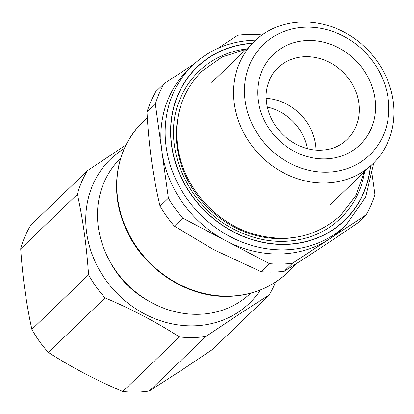<?xml version="1.0" encoding="UTF-8"?>
<svg xmlns="http://www.w3.org/2000/svg" width="414" height="414" viewBox="0 0 414 414"><rect width="100%" height="100%" fill="white"/><g stroke="black" fill="none" stroke-linecap="round" stroke-linejoin="round"><path stroke-width="0.62" d="M316.037 150.137A49.815 44.065 46.1 0 0 285.665 103.645A49.815 44.065 46.1 0 0 266.197 98.346M147.017 112.106L155.353 104.08A121.349 107.34 -133.9 0 1 164.032 83.7L155.695 91.727A121.349 107.34 46.1 0 0 147.017 112.106C148.786 145.935 153.133 177.28 160.063 206.146A121.349 107.34 46.1 0 0 174.346 226.116L213.531 249.575L261.156 271.703A121.349 107.34 46.1 0 0 272.717 272.091A121.349 107.34 46.1 0 0 284.118 271.294C306.122 257.622 330.714 241.471 357.877 222.835L366.214 214.814A121.349 107.34 -133.9 0 0 374.898 194.435L372.284 175.629M174.346 226.116L182.683 218.09L269.493 263.682A121.349 107.34 -133.9 0 0 281.054 264.065A121.349 107.34 -133.9 0 0 292.455 263.268L284.118 271.294M269.493 263.682L261.156 271.703M182.683 218.09A121.349 107.34 -133.9 0 1 168.4 198.125L160.063 206.146M217.676 48.464L237.791 35.247A121.349 107.34 -133.9 0 1 249.192 34.45A121.349 107.34 -133.9 0 1 260.758 34.838L261.617 35.288M155.353 104.08L168.4 198.125M194.29 63.823L164.032 83.7M292.455 263.268L366.214 214.814M255.707 40.158L255.366 40.163C230.701 40.846 209.8 49.245 192.65 65.365L188.36 69.495A110.704 97.927 46.1 0 0 161.874 151.1A110.704 97.927 46.1 0 0 226.085 240.886A110.704 97.927 46.1 0 0 279.657 253.994A110.704 97.927 46.1 0 0 329.332 239.044A110.704 97.927 46.1 0 0 341.886 229.025L346.182 224.89L365.722 196.929L373.785 162.852M302.593 21.875A85.155 75.327 46.1 0 0 254.719 41.084A85.155 75.327 46.1 0 0 242.764 130.933A85.155 75.327 46.1 0 0 324.949 183.009A85.155 75.327 46.1 0 0 372.823 163.799A85.155 75.327 46.1 0 0 384.777 73.946A85.155 75.327 46.1 0 0 302.593 21.875M326.693 172.198A76.642 67.792 46.1 0 0 388.109 98.408A76.642 67.792 46.1 0 0 306.572 27.174A76.642 67.792 46.1 0 0 245.155 100.964A76.642 67.792 46.1 0 0 326.693 172.198M20.7 248.809L77.397 194.244A110.704 97.927 -133.9 0 1 87.426 170.703L30.729 225.268A110.704 97.927 46.1 0 0 20.7 248.809C22.62 277.401 26.346 304.259 31.878 329.373A110.704 97.927 46.1 0 0 48.376 352.438C71.363 367.197 96.151 380.218 122.746 391.494A110.704 97.927 46.1 0 0 136.128 392.125A110.704 97.927 46.1 0 0 149.273 391.023L205.97 336.458A110.704 97.927 -133.9 0 1 192.826 337.56A110.704 97.927 -133.9 0 1 179.443 336.929L122.746 391.494M205.97 336.458L240.705 313.222L269.157 294.944L212.46 349.509L181.301 370.395L149.273 391.023M48.376 352.438L105.073 297.873A110.704 97.927 -133.9 0 1 88.575 274.808L31.878 329.373M275.626 282.027A110.704 97.927 -133.9 0 1 269.157 294.944M105.073 297.873C131.668 309.154 156.461 322.175 179.443 336.929M126.047 144.931L87.426 170.703M77.397 194.244C82.929 219.363 86.655 246.216 88.575 274.808M260.453 289.971A100.059 88.508 -133.9 0 1 239.763 311.168A100.059 88.508 -133.9 0 1 107.133 281.867A100.059 88.508 -133.9 0 1 120.22 151.213A100.059 88.508 -133.9 0 1 124.335 148.533M109.161 260.033A85.155 75.327 46.1 0 0 148.455 300.864M120.665 158.277A93.673 82.862 46.1 0 0 107.64 257.089A93.673 82.862 46.1 0 0 198.011 314.304A93.673 82.862 46.1 0 0 238.392 302.706A93.673 82.862 46.1 0 0 250.579 293.262M307.338 148.657A47.884 42.357 46.1 0 0 267.34 107.097M177.663 119.191A97.932 86.624 46.1 0 0 232.016 225.925A97.932 86.624 46.1 0 0 291.818 237.807M246.553 48.94A102.103 90.319 46.1 0 0 179.231 101.27C161.522 144.538 186.015 204.154 231.819 228.186C258.057 242.112 284.045 245.031 309.786 236.927A102.103 90.319 46.1 0 0 364.656 171.655M252.323 43.392A106.274 94.009 46.1 0 0 171.365 120.546A106.274 94.009 46.1 0 0 231.193 230.536A106.274 94.009 46.1 0 0 370.421 166.107M192.65 65.365A110.704 97.927 46.1 0 0 177.109 182.17A110.704 97.927 46.1 0 0 283.947 249.865A110.704 97.927 46.1 0 0 346.182 224.89M252.504 43.216A106.445 94.159 46.1 0 0 171.903 147.746A106.445 94.159 46.1 0 0 284.822 244.462A106.445 94.159 46.1 0 0 370.602 165.931M297.521 262.859L287.383 272.614A104.318 92.275 -133.9 0 1 228.74 296.15A104.318 92.275 -133.9 0 1 128.066 232.357A104.318 92.275 -133.9 0 1 142.711 122.29L147.353 117.824M277.794 67.922A49.815 44.065 -133.9 0 1 328.876 62.059A49.815 44.065 -133.9 0 1 346.885 139.709C339.169 147.027 329.394 150.536 317.564 150.225C310.681 149.925 303.917 148.129 297.257 144.848C286.162 139.176 277.706 130.783 271.889 119.677C268.407 112.758 266.507 105.699 266.202 98.506C265.353 90.78 268.65 76.264 277.794 67.922M337.41 47.217A62.592 55.367 46.1 0 0 261.467 72.212A62.592 55.367 46.1 0 0 295.855 152.155A62.592 55.367 46.1 0 0 371.798 127.16A62.592 55.367 46.1 0 0 337.41 47.217M211.797 82.391L254.719 41.084M329.896 205.106L372.823 163.799M287.383 272.614C271.211 287.813 251.505 295.731 228.259 296.377C185.524 297.821 140.817 267.211 124.479 225.464C109.167 189.105 116.531 146.841 142.711 122.29M246.242 49.245L222.297 56.884L202.037 71.105C182.191 91.183 174.046 116.117 177.606 145.894C182.548 185.167 213.836 221.935 252.188 233.636C286.504 243.53 316.037 237.419 340.805 215.296L355.786 195.589L364.341 171.96"/></g></svg>
